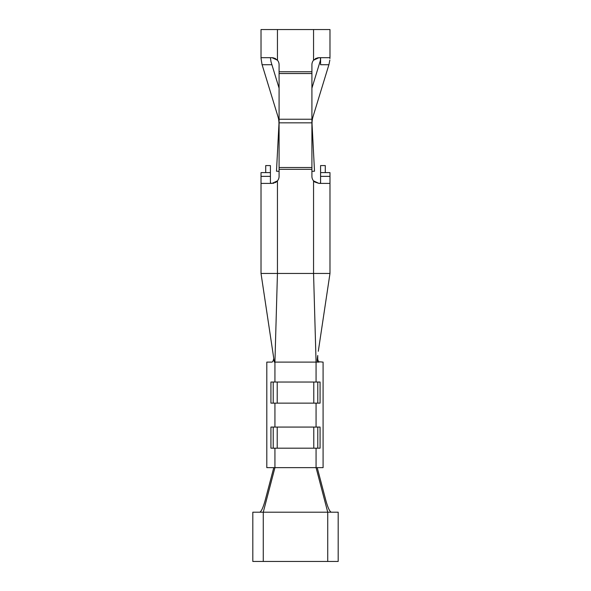 <?xml version="1.0" encoding="UTF-8"?>
<svg xmlns="http://www.w3.org/2000/svg" width="591" height="591" viewBox="0 0 591 591"><rect width="100%" height="100%" fill="white"/><g stroke="black" fill="none" stroke-linecap="round" stroke-linejoin="round"><path stroke-width="0.89" d="M279.085 171.338L276.485 171.205L278.922 124.59A23.455 23.455 0 0 0 277.933 116.501L262.049 64.552L261.03 58.273L261.023 29.55L329.977 29.55L329.977 57.696M311.915 171.338L314.515 171.205L312.078 124.59A23.455 23.455 0 0 1 313.067 116.501L328.899 64.729L320.595 64.729L320.595 58.509L319.783 57.696M318.246 57.726L317.441 57.859M316.436 58.154L315.328 58.701M314.331 59.425L313.555 60.208L318.955 57.696L329.645 57.696L329.977 58.509M261.03 58.273A6.553 1.204 67.5 0 1 261.355 57.696L272.045 57.696L277.445 60.208L276.669 59.425M275.665 58.694L274.564 58.154M273.559 57.859L272.754 57.726M277.445 29.55L277.445 60.208A7.033 7.033 0 0 1 279.085 64.729L279.085 71.762L311.915 71.762L311.915 64.729A7.033 7.033 0 0 1 313.555 60.208L313.555 29.55M311.915 88.177L319.982 61.804A14.073 14.073 0 0 0 320.581 58.287M328.951 64.552L329.859 60.046M311.915 71.762L311.915 176.362A7.033 7.033 0 0 0 313.555 180.876L318.955 183.395L314.744 181.998M271.217 183.395L270.405 182.582L270.405 176.362L261.023 176.362L261.023 182.582A6.553 1.182 111 0 0 261.355 183.395L272.045 183.395L277.445 180.876A7.033 7.033 0 0 0 279.085 176.362L279.085 71.762M270.405 57.696L271.018 61.804L279.085 88.177M261.023 182.582L261.023 273.456L329.977 273.456L329.977 182.582A6.553 1.197 -111.9 0 1 329.645 183.395L318.955 183.395M314.427 181.755L313.555 180.876L313.555 273.456L316.067 362.106L274.933 362.106L274.933 382.037L320.071 382.037L320.071 403.143L316.067 403.143L316.067 427.071L320.071 427.071L320.071 448.177L316.067 448.177L316.067 467.644L323.085 467.644L323.085 362.106L318.505 361.729L317.722 359.372L317.744 355.494C316.806 362.187 317.33 360.2 317.367 361.507M261.636 277.548L274.327 362.106L274.933 362.106L277.445 273.456L277.445 180.876L276.573 181.755M276.256 181.998L275.199 182.656M274.025 183.114L272.983 183.336M275.967 273.456L275.199 273.456M319.783 183.395L320.595 182.582L320.581 165.576L320.581 182.818M270.405 165.576L265.721 165.576L270.405 165.576L270.405 176.362M318.298 351.276L329.977 273.456L329.977 176.362L320.595 176.362M320.588 165.576L325.279 165.576L325.279 172.609L329.97 172.609L329.977 176.362M327.879 287.448L329.357 277.556M261.023 176.362L261.03 172.609L265.721 172.609L265.721 165.576M273.781 467.644L265.182 500.304C263.128 507.632 261.318 511.592 259.759 512.198L263.268 512.198L274.933 467.644L266.8 467.644L266.8 362.106L271.882 362.106C272.628 362.047 273.256 360.842 273.781 358.501M319.074 362.106L309.92 362.106M259.752 512.198L252.815 512.198L252.815 561.45L263.268 561.45L263.268 512.198L327.732 512.198L316.067 467.644L274.933 467.644L274.933 448.177L270.929 448.177L270.929 427.071L274.933 427.071L274.933 403.143L270.929 403.143L270.929 382.037L274.933 382.037M317.788 427.071L317.788 448.177M274.933 448.177L316.067 448.177M331.248 512.198L338.185 512.198L338.185 561.45L327.732 561.45L327.732 512.198L331.248 512.198C329.652 511.577 327.842 507.61 325.818 500.304L317.219 467.644M317.788 382.037L317.788 403.143M274.933 403.143L316.067 403.143M274.933 427.071L316.067 427.071M273.212 403.143L273.212 382.037M273.212 448.177L273.212 427.071M327.732 561.45L263.268 561.45M262.049 64.729L271.912 64.729M279.085 73.543L311.915 73.543M279.085 119.234L311.915 119.234M279.085 122.832L311.915 122.832M279.085 167.512L311.915 167.512M279.085 169.329L311.915 169.329M316.067 382.037L316.067 362.106M270.405 172.609L265.721 172.609M325.279 172.609L320.595 172.609M277.216 403.143L277.216 382.037M313.784 403.143L313.784 382.037M313.784 427.071L313.784 448.177M277.216 427.071L277.216 448.177M261.023 273.456L263.121 287.448"/></g></svg>
